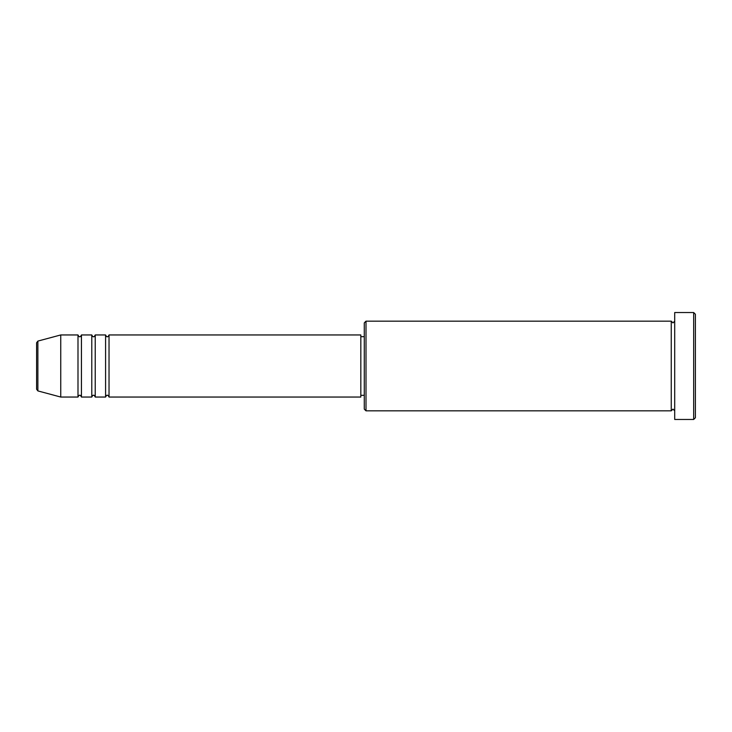 <?xml version="1.0" encoding="UTF-8"?>
<svg xmlns="http://www.w3.org/2000/svg" width="732" height="732" viewBox="0 0 732 732"><rect width="100%" height="100%" fill="white"/><g stroke="black" fill="none" stroke-linecap="round" stroke-linejoin="round"><path stroke-width="1.1" d="M36.6 389.25L36.6 342.75L37.881 341.085L37.881 390.915L36.6 389.25M109.031 334.954L109.031 397.046L360.83 397.046L360.83 334.954L109.031 334.954C108.309 336.455 107.732 337.031 107.311 336.683C106.89 337.031 106.314 336.455 105.582 334.954L105.582 397.046L95.233 397.046L95.233 334.954L105.582 334.954M91.784 334.954L91.784 397.046L81.444 397.046L81.444 334.954L91.784 334.954C92.516 336.455 93.092 337.031 93.513 336.683C93.934 337.031 94.51 336.455 95.233 334.954M77.995 334.954L77.995 397.046L60.747 397.046L60.747 334.954L77.995 334.954C78.717 336.455 79.294 337.031 79.715 336.683C80.117 337.04 80.685 336.464 81.444 334.954M366 410.844L364.28 409.115L364.28 322.885L366 321.156L366 410.844L671.253 410.844L671.253 321.156L672.983 322.885L674.703 321.156M693.68 312.537L695.4 314.266L695.4 417.734L693.68 419.463L693.68 312.537L674.703 312.537L674.703 419.463L693.68 419.463M360.83 395.317L364.28 395.317M37.881 390.915L60.747 397.046M37.881 341.085L60.747 334.954M366 321.156L671.253 321.156M360.83 336.683L364.28 336.683M674.703 410.844L672.983 409.115L671.253 410.844M81.444 397.046C80.685 395.536 80.117 394.96 79.715 395.317C79.294 394.969 78.717 395.545 77.995 397.046M95.233 397.046C94.51 395.545 93.934 394.969 93.513 395.317C93.092 394.969 92.516 395.545 91.784 397.046M109.031 397.046C108.309 395.545 107.732 394.969 107.311 395.317C106.89 394.969 106.314 395.545 105.582 397.046"/></g></svg>
